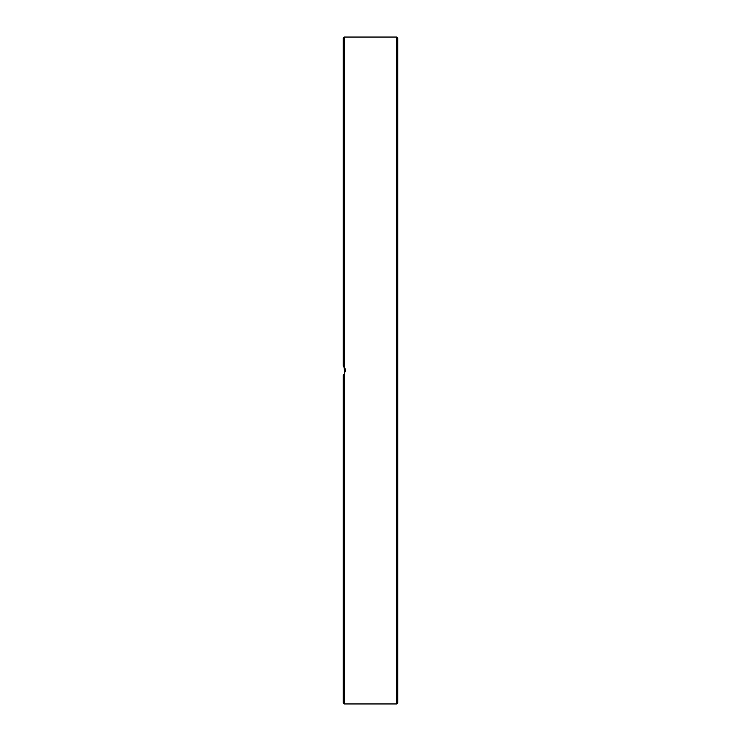<?xml version="1.0" encoding="UTF-8"?>
<svg xmlns="http://www.w3.org/2000/svg" width="741" height="741" viewBox="0 0 741 741"><rect width="100%" height="100%" fill="white"/><g stroke="black" fill="none" stroke-linecap="round" stroke-linejoin="round"><path stroke-width="1.11" d="M397.834 674.884L397.834 666.205M397.834 617.781L397.834 603.248M397.834 574.738L397.834 560.205M397.834 510.818L397.834 509.595M397.834 453.918L397.834 453.362M343.166 273.105L343.166 287.638M397.834 230.849L397.834 216.872M397.834 179.572L397.834 166.262M397.834 137.752L397.834 123.219M397.834 80.649L397.834 66.116M397.834 686.759L397.834 679.497M344.176 366.749L344.482 373.77L343.685 374.872M344.259 366.878L344.259 37.05L343.166 38.143L343.166 365.609L345.343 370.12L344.482 373.779L343.166 375.391L344.815 373.103M345.269 371.547L345.352 370.389M345.278 369.509L344.834 367.934M344.426 367.138L343.472 365.906M343.166 375.391L343.166 702.857L344.259 703.95L344.259 374.122M397.834 370.5L397.834 38.143L396.741 37.05L396.741 703.95L397.834 702.857L397.834 370.5M344.259 703.95L396.741 703.95M344.259 37.05L396.741 37.05"/></g></svg>
